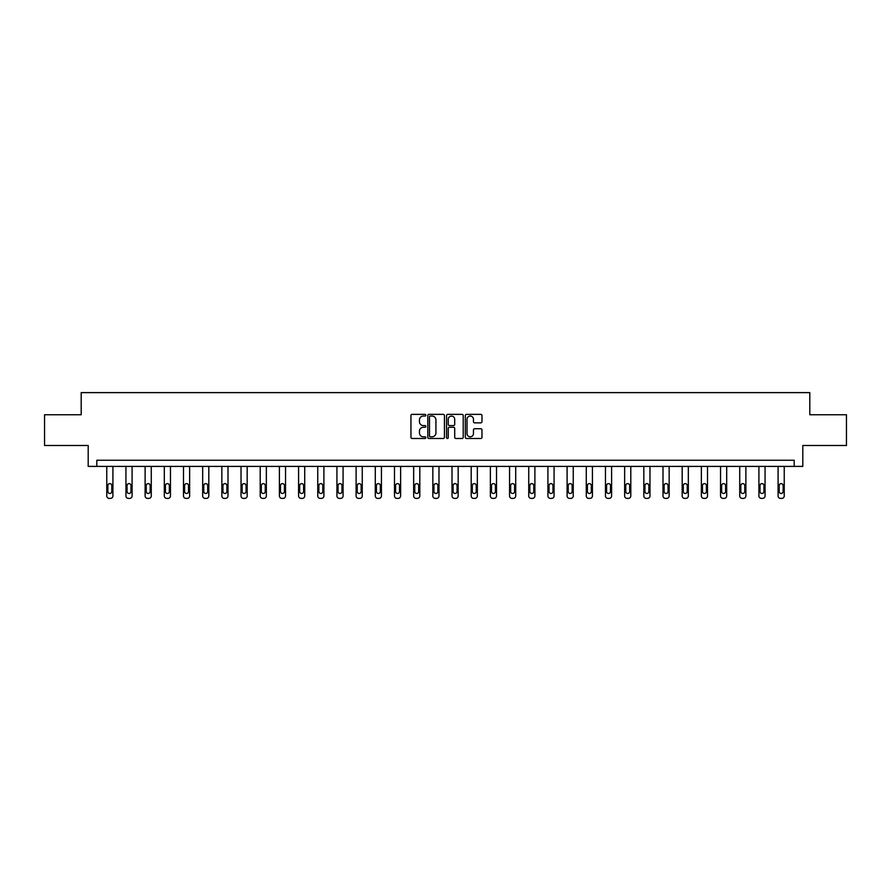 <?xml version="1.0" encoding="UTF-8"?>
<svg xmlns="http://www.w3.org/2000/svg" width="891" height="891" viewBox="0 0 891 891"><rect width="100%" height="100%" fill="white"/><g stroke="black" fill="none" stroke-linecap="round" stroke-linejoin="round"><path stroke-width="1.34" d="M425.831 415.206A0.846 0.846 0 0 0 424.985 414.36L412.165 414.36A1.203 1.203 0 0 0 410.951 415.574L410.951 437.292A1.203 1.203 0 0 0 412.165 438.495L424.985 438.495A0.846 0.846 0 0 0 425.831 437.659A0.846 0.846 0 0 0 424.985 436.813L423.325 436.813A3.865 3.865 0 0 1 419.461 432.948L419.461 431.133A3.865 3.865 0 0 1 423.325 427.279L424.985 427.279A0.846 0.846 0 0 0 425.831 426.433A0.846 0.846 0 0 0 424.985 425.586L423.325 425.586A3.865 3.865 0 0 1 419.461 421.721L419.461 419.917A3.865 3.865 0 0 1 423.325 416.052L424.985 416.052A0.846 0.846 0 0 0 425.831 415.206M480.772 422.869A1.203 1.203 0 0 0 481.975 421.666L481.975 415.574A1.203 1.203 0 0 0 480.772 414.36L466.528 414.36A1.203 1.203 0 0 0 465.325 415.574L465.325 437.292A1.203 1.203 0 0 0 466.528 438.495L480.772 438.495A1.203 1.203 0 0 0 481.975 437.292L481.975 429.93A1.203 1.203 0 0 0 480.772 428.727L474.68 428.727A1.203 1.203 0 0 0 473.466 429.93L473.466 433.583A3.23 3.23 0 0 1 470.236 436.813A3.23 3.23 0 0 1 467.018 433.583L467.018 419.282A3.23 3.23 0 0 1 470.236 416.052A3.23 3.23 0 0 1 473.466 419.282L473.466 421.666A1.203 1.203 0 0 0 474.68 422.869L480.772 422.869M794.193 466.394L802.802 466.394L802.802 445.489L846.45 445.489L846.45 414.749L809.808 414.749L809.808 392.619L81.192 392.619L81.192 414.749L44.55 414.749L44.55 445.489L88.198 445.489L88.198 466.394L794.193 466.394L794.193 460.246L96.807 460.246L96.807 466.394M444.442 415.574A1.203 1.203 0 0 0 443.239 414.36L428.994 414.36A1.203 1.203 0 0 0 427.791 415.574L427.791 437.292A1.203 1.203 0 0 0 428.994 438.495L443.239 438.495A1.203 1.203 0 0 0 444.442 437.292L444.442 415.574M447.761 414.36L462.006 414.36A1.203 1.203 0 0 1 463.209 415.574L463.209 437.292A1.203 1.203 0 0 1 462.006 438.495L455.914 438.495A1.203 1.203 0 0 1 454.7 437.292L454.7 428.482A1.203 1.203 0 0 0 453.497 427.279L449.454 427.279A1.203 1.203 0 0 0 448.251 428.482L448.251 437.659A0.846 0.846 0 0 1 447.405 438.495A0.846 0.846 0 0 1 446.558 437.659L446.558 415.574A1.203 1.203 0 0 1 447.761 414.36M430.32 416.052A0.846 0.846 0 0 0 429.484 416.899L429.484 435.966A0.846 0.846 0 0 0 430.32 436.813L432.068 436.813A3.865 3.865 0 0 0 435.933 432.948L435.933 419.917A3.865 3.865 0 0 0 432.068 416.052L430.32 416.052M454.7 419.338A3.23 3.23 0 0 0 451.47 416.108A3.23 3.23 0 0 0 448.251 419.338L448.251 424.383A1.203 1.203 0 0 0 449.454 425.586L453.497 425.586A1.203 1.203 0 0 0 454.7 424.383L454.7 419.338M112.912 466.394L112.912 495.919A2.461 2.461 0 0 1 110.451 498.381L109.225 498.381A2.461 2.461 0 0 1 106.764 495.919L106.764 466.394M111.809 491.498L111.809 485.595A1.971 1.971 0 0 0 109.838 483.624A1.971 1.971 0 0 0 107.867 485.595L107.867 491.498A1.971 1.971 0 0 0 109.838 493.469A1.971 1.971 0 0 0 111.809 491.498M132.091 466.394L132.091 495.919A2.461 2.461 0 0 1 129.629 498.381L128.404 498.381A2.461 2.461 0 0 1 125.943 495.919L125.943 466.394M130.988 491.498L130.988 485.595A1.971 1.971 0 0 0 129.017 483.624A1.971 1.971 0 0 0 127.057 485.595L127.057 491.498A1.971 1.971 0 0 0 129.017 493.469A1.971 1.971 0 0 0 130.988 491.498M151.27 466.394L151.27 495.919A2.461 2.461 0 0 1 148.819 498.381L147.583 498.381A2.461 2.461 0 0 1 145.122 495.919L145.122 466.394M150.167 491.498L150.167 485.595A1.971 1.971 0 0 0 148.196 483.624A1.971 1.971 0 0 0 146.235 485.595L146.235 491.498A1.971 1.971 0 0 0 148.196 493.469A1.971 1.971 0 0 0 150.167 491.498M170.459 466.394L170.459 495.919A2.461 2.461 0 0 1 167.998 498.381L166.762 498.381A2.461 2.461 0 0 1 164.312 495.919L164.312 466.394M169.346 491.498L169.346 485.595A1.971 1.971 0 0 0 167.385 483.624A1.971 1.971 0 0 0 165.414 485.595L165.414 491.498A1.971 1.971 0 0 0 167.385 493.469A1.971 1.971 0 0 0 169.346 491.498M189.638 466.394L189.638 495.919A2.461 2.461 0 0 1 187.177 498.381L185.941 498.381A2.461 2.461 0 0 1 183.49 495.919L183.49 466.394M188.524 491.498L188.524 485.595A1.971 1.971 0 0 0 186.564 483.624A1.971 1.971 0 0 0 184.593 485.595L184.593 491.498A1.971 1.971 0 0 0 186.564 493.469A1.971 1.971 0 0 0 188.524 491.498M208.817 466.394L208.817 495.919A2.461 2.461 0 0 1 206.356 498.381L205.13 498.381A2.461 2.461 0 0 1 202.669 495.919L202.669 466.394M207.703 491.498L207.703 485.595A1.971 1.971 0 0 0 205.743 483.624A1.971 1.971 0 0 0 203.772 485.595L203.772 491.498A1.971 1.971 0 0 0 205.743 493.469A1.971 1.971 0 0 0 207.703 491.498M227.996 466.394L227.996 495.919A2.461 2.461 0 0 1 225.534 498.381L224.309 498.381A2.461 2.461 0 0 1 221.848 495.919L221.848 466.394M226.893 491.498L226.893 485.595A1.971 1.971 0 0 0 224.922 483.624A1.971 1.971 0 0 0 222.95 485.595L222.95 491.498A1.971 1.971 0 0 0 224.922 493.469A1.971 1.971 0 0 0 226.893 491.498M247.175 466.394L247.175 495.919A2.461 2.461 0 0 1 244.713 498.381L243.488 498.381A2.461 2.461 0 0 1 241.027 495.919L241.027 466.394M246.072 491.498L246.072 485.595A1.971 1.971 0 0 0 244.101 483.624A1.971 1.971 0 0 0 242.14 485.595L242.14 491.498A1.971 1.971 0 0 0 244.101 493.469A1.971 1.971 0 0 0 246.072 491.498M266.353 466.394L266.353 495.919A2.461 2.461 0 0 1 263.903 498.381L262.667 498.381A2.461 2.461 0 0 1 260.205 495.919L260.205 466.394M265.251 491.498L265.251 485.595A1.971 1.971 0 0 0 263.279 483.624A1.971 1.971 0 0 0 261.319 485.595L261.319 491.498A1.971 1.971 0 0 0 263.279 493.469A1.971 1.971 0 0 0 265.251 491.498M285.543 466.394L285.543 495.919A2.461 2.461 0 0 1 283.082 498.381L281.846 498.381A2.461 2.461 0 0 1 279.395 495.919L279.395 466.394M284.429 491.498L284.429 485.595A1.971 1.971 0 0 0 282.469 483.624A1.971 1.971 0 0 0 280.498 485.595L280.498 491.498A1.971 1.971 0 0 0 282.469 493.469A1.971 1.971 0 0 0 284.429 491.498M304.722 466.394L304.722 495.919A2.461 2.461 0 0 1 302.261 498.381L301.035 498.381A2.461 2.461 0 0 1 298.574 495.919L298.574 466.394M303.608 491.498L303.608 485.595A1.971 1.971 0 0 0 301.648 483.624A1.971 1.971 0 0 0 299.677 485.595L299.677 491.498A1.971 1.971 0 0 0 301.648 493.469A1.971 1.971 0 0 0 303.608 491.498M323.901 466.394L323.901 495.919A2.461 2.461 0 0 1 321.439 498.381L320.214 498.381A2.461 2.461 0 0 1 317.753 495.919L317.753 466.394M322.798 491.498L322.798 485.595A1.971 1.971 0 0 0 320.827 483.624A1.971 1.971 0 0 0 318.855 485.595L318.855 491.498A1.971 1.971 0 0 0 320.827 493.469A1.971 1.971 0 0 0 322.798 491.498M343.08 466.394L343.08 495.919A2.461 2.461 0 0 1 340.618 498.381L339.393 498.381A2.461 2.461 0 0 1 336.932 495.919L336.932 466.394M341.977 491.498L341.977 485.595A1.971 1.971 0 0 0 340.006 483.624A1.971 1.971 0 0 0 338.034 485.595L338.034 491.498A1.971 1.971 0 0 0 340.006 493.469A1.971 1.971 0 0 0 341.977 491.498M362.258 466.394L362.258 495.919A2.461 2.461 0 0 1 359.797 498.381L358.572 498.381A2.461 2.461 0 0 1 356.11 495.919L356.11 466.394M361.156 491.498L361.156 485.595A1.971 1.971 0 0 0 359.184 483.624A1.971 1.971 0 0 0 357.224 485.595L357.224 491.498A1.971 1.971 0 0 0 359.184 493.469A1.971 1.971 0 0 0 361.156 491.498M381.437 466.394L381.437 495.919A2.461 2.461 0 0 1 378.987 498.381L377.751 498.381A2.461 2.461 0 0 1 375.289 495.919L375.289 466.394M380.334 491.498L380.334 485.595A1.971 1.971 0 0 0 378.363 483.624A1.971 1.971 0 0 0 376.403 485.595L376.403 491.498A1.971 1.971 0 0 0 378.363 493.469A1.971 1.971 0 0 0 380.334 491.498M400.627 466.394L400.627 495.919A2.461 2.461 0 0 1 398.166 498.381L396.929 498.381A2.461 2.461 0 0 1 394.479 495.919L394.479 466.394M399.513 491.498L399.513 485.595A1.971 1.971 0 0 0 397.553 483.624A1.971 1.971 0 0 0 395.582 485.595L395.582 491.498A1.971 1.971 0 0 0 397.553 493.469A1.971 1.971 0 0 0 399.513 491.498M419.806 466.394L419.806 495.919A2.461 2.461 0 0 1 417.344 498.381L416.119 498.381A2.461 2.461 0 0 1 413.658 495.919L413.658 466.394M418.692 491.498L418.692 485.595A1.971 1.971 0 0 0 416.732 483.624A1.971 1.971 0 0 0 414.76 485.595L414.76 491.498A1.971 1.971 0 0 0 416.732 493.469A1.971 1.971 0 0 0 418.692 491.498M438.985 466.394L438.985 495.919A2.461 2.461 0 0 1 436.523 498.381L435.298 498.381A2.461 2.461 0 0 1 432.837 495.919L432.837 466.394M437.882 491.498L437.882 485.595A1.971 1.971 0 0 0 435.911 483.624A1.971 1.971 0 0 0 433.939 485.595L433.939 491.498A1.971 1.971 0 0 0 435.911 493.469A1.971 1.971 0 0 0 437.882 491.498M458.163 466.394L458.163 495.919A2.461 2.461 0 0 1 455.702 498.381L454.477 498.381A2.461 2.461 0 0 1 452.015 495.919L452.015 466.394M457.061 491.498L457.061 485.595A1.971 1.971 0 0 0 455.089 483.624A1.971 1.971 0 0 0 453.118 485.595L453.118 491.498A1.971 1.971 0 0 0 455.089 493.469A1.971 1.971 0 0 0 457.061 491.498M477.342 466.394L477.342 495.919A2.461 2.461 0 0 1 474.881 498.381L473.656 498.381A2.461 2.461 0 0 1 471.194 495.919L471.194 466.394M476.24 491.498L476.24 485.595A1.971 1.971 0 0 0 474.268 483.624A1.971 1.971 0 0 0 472.308 485.595L472.308 491.498A1.971 1.971 0 0 0 474.268 493.469A1.971 1.971 0 0 0 476.24 491.498M496.521 466.394L496.521 495.919A2.461 2.461 0 0 1 494.071 498.381L492.834 498.381A2.461 2.461 0 0 1 490.373 495.919L490.373 466.394M495.418 491.498L495.418 485.595A1.971 1.971 0 0 0 493.447 483.624A1.971 1.971 0 0 0 491.487 485.595L491.487 491.498A1.971 1.971 0 0 0 493.447 493.469A1.971 1.971 0 0 0 495.418 491.498M515.711 466.394L515.711 495.919A2.461 2.461 0 0 1 513.249 498.381L512.013 498.381A2.461 2.461 0 0 1 509.563 495.919L509.563 466.394M514.597 491.498L514.597 485.595A1.971 1.971 0 0 0 512.637 483.624A1.971 1.971 0 0 0 510.666 485.595L510.666 491.498A1.971 1.971 0 0 0 512.637 493.469A1.971 1.971 0 0 0 514.597 491.498M534.89 466.394L534.89 495.919A2.461 2.461 0 0 1 532.428 498.381L531.203 498.381A2.461 2.461 0 0 1 528.742 495.919L528.742 466.394M533.776 491.498L533.776 485.595A1.971 1.971 0 0 0 531.816 483.624A1.971 1.971 0 0 0 529.844 485.595L529.844 491.498A1.971 1.971 0 0 0 531.816 493.469A1.971 1.971 0 0 0 533.776 491.498M554.068 466.394L554.068 495.919A2.461 2.461 0 0 1 551.607 498.381L550.382 498.381A2.461 2.461 0 0 1 547.92 495.919L547.92 466.394M552.966 491.498L552.966 485.595A1.971 1.971 0 0 0 550.994 483.624A1.971 1.971 0 0 0 549.023 485.595L549.023 491.498A1.971 1.971 0 0 0 550.994 493.469A1.971 1.971 0 0 0 552.966 491.498M573.247 466.394L573.247 495.919A2.461 2.461 0 0 1 570.786 498.381L569.561 498.381A2.461 2.461 0 0 1 567.099 495.919L567.099 466.394M572.145 491.498L572.145 485.595A1.971 1.971 0 0 0 570.173 483.624A1.971 1.971 0 0 0 568.202 485.595L568.202 491.498A1.971 1.971 0 0 0 570.173 493.469A1.971 1.971 0 0 0 572.145 491.498M592.426 466.394L592.426 495.919A2.461 2.461 0 0 1 589.965 498.381L588.739 498.381A2.461 2.461 0 0 1 586.278 495.919L586.278 466.394M591.323 491.498L591.323 485.595A1.971 1.971 0 0 0 589.352 483.624A1.971 1.971 0 0 0 587.392 485.595L587.392 491.498A1.971 1.971 0 0 0 589.352 493.469A1.971 1.971 0 0 0 591.323 491.498M611.605 466.394L611.605 495.919A2.461 2.461 0 0 1 609.154 498.381L607.918 498.381A2.461 2.461 0 0 1 605.457 495.919L605.457 466.394M610.502 491.498L610.502 485.595A1.971 1.971 0 0 0 608.531 483.624A1.971 1.971 0 0 0 606.571 485.595L606.571 491.498A1.971 1.971 0 0 0 608.531 493.469A1.971 1.971 0 0 0 610.502 491.498M630.795 466.394L630.795 495.919A2.461 2.461 0 0 1 628.333 498.381L627.097 498.381A2.461 2.461 0 0 1 624.647 495.919L624.647 466.394M629.681 491.498L629.681 485.595A1.971 1.971 0 0 0 627.721 483.624A1.971 1.971 0 0 0 625.749 485.595L625.749 491.498A1.971 1.971 0 0 0 627.721 493.469A1.971 1.971 0 0 0 629.681 491.498M649.973 466.394L649.973 495.919A2.461 2.461 0 0 1 647.512 498.381L646.287 498.381A2.461 2.461 0 0 1 643.825 495.919L643.825 466.394M648.86 491.498L648.86 485.595A1.971 1.971 0 0 0 646.899 483.624A1.971 1.971 0 0 0 644.928 485.595L644.928 491.498A1.971 1.971 0 0 0 646.899 493.469A1.971 1.971 0 0 0 648.86 491.498M669.152 466.394L669.152 495.919A2.461 2.461 0 0 1 666.691 498.381L665.466 498.381A2.461 2.461 0 0 1 663.004 495.919L663.004 466.394M668.05 491.498L668.05 485.595A1.971 1.971 0 0 0 666.078 483.624A1.971 1.971 0 0 0 664.107 485.595L664.107 491.498A1.971 1.971 0 0 0 666.078 493.469A1.971 1.971 0 0 0 668.05 491.498M688.331 466.394L688.331 495.919A2.461 2.461 0 0 1 685.87 498.381L684.644 498.381A2.461 2.461 0 0 1 682.183 495.919L682.183 466.394M687.228 491.498L687.228 485.595A1.971 1.971 0 0 0 685.257 483.624A1.971 1.971 0 0 0 683.297 485.595L683.297 491.498A1.971 1.971 0 0 0 685.257 493.469A1.971 1.971 0 0 0 687.228 491.498M707.51 466.394L707.51 495.919A2.461 2.461 0 0 1 705.059 498.381L703.823 498.381A2.461 2.461 0 0 1 701.362 495.919L701.362 466.394M706.407 491.498L706.407 485.595A1.971 1.971 0 0 0 704.436 483.624A1.971 1.971 0 0 0 702.476 485.595L702.476 491.498A1.971 1.971 0 0 0 704.436 493.469A1.971 1.971 0 0 0 706.407 491.498M726.688 466.394L726.688 495.919A2.461 2.461 0 0 1 724.238 498.381L723.002 498.381A2.461 2.461 0 0 1 720.541 495.919L720.541 466.394M725.586 491.498L725.586 485.595A1.971 1.971 0 0 0 723.615 483.624A1.971 1.971 0 0 0 721.654 485.595L721.654 491.498A1.971 1.971 0 0 0 723.615 493.469A1.971 1.971 0 0 0 725.586 491.498M745.878 466.394L745.878 495.919A2.461 2.461 0 0 1 743.417 498.381L742.181 498.381A2.461 2.461 0 0 1 739.73 495.919L739.73 466.394M744.765 491.498L744.765 485.595A1.971 1.971 0 0 0 742.804 483.624A1.971 1.971 0 0 0 740.833 485.595L740.833 491.498A1.971 1.971 0 0 0 742.804 493.469A1.971 1.971 0 0 0 744.765 491.498M765.057 466.394L765.057 495.919A2.461 2.461 0 0 1 762.596 498.381L761.371 498.381A2.461 2.461 0 0 1 758.909 495.919L758.909 466.394M763.943 491.498L763.943 485.595A1.971 1.971 0 0 0 761.983 483.624A1.971 1.971 0 0 0 760.012 485.595L760.012 491.498A1.971 1.971 0 0 0 761.983 493.469A1.971 1.971 0 0 0 763.943 491.498M784.236 466.394L784.236 495.919A2.461 2.461 0 0 1 781.775 498.381L780.549 498.381A2.461 2.461 0 0 1 778.088 495.919L778.088 466.394M783.133 491.498L783.133 485.595A1.971 1.971 0 0 0 781.162 483.624A1.971 1.971 0 0 0 779.191 485.595L779.191 491.498A1.971 1.971 0 0 0 781.162 493.469A1.971 1.971 0 0 0 783.133 491.498"/></g></svg>
